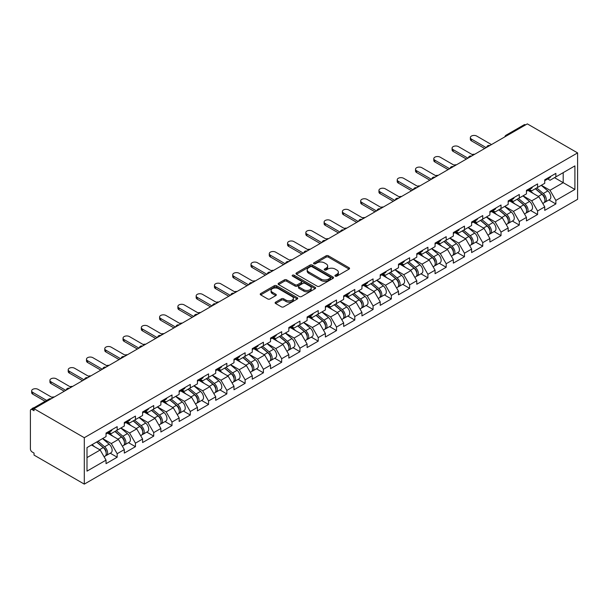 <?xml version="1.0" encoding="UTF-8"?>
<svg xmlns="http://www.w3.org/2000/svg" width="608" height="608" viewBox="0 0 608 608"><rect width="100%" height="100%" fill="white"/><g stroke="black" fill="none" stroke-linecap="round" stroke-linejoin="round"><path stroke-width="0.91" d="M335.259 276.146A1.14 0.654 0 0 0 336.87 276.146L349.091 269.093A1.626 0.942 0 0 0 349.57 268.432A1.626 0.942 0 0 0 349.091 267.763L328.388 255.808A1.626 0.942 0 0 0 326.086 255.808L313.865 262.869A1.14 0.654 0 0 0 313.53 263.332A1.14 0.654 0 0 0 313.865 263.796A1.14 0.654 0 0 0 315.476 263.796L317.057 262.884A5.206 3.002 0 0 1 324.421 262.884L326.146 263.88A5.206 3.002 0 0 1 327.666 266.008A5.206 3.002 0 0 1 326.146 268.128L324.566 269.04A1.14 0.654 0 0 0 324.231 269.511A1.14 0.654 0 0 0 324.566 269.975A1.14 0.654 0 0 0 326.177 269.975L327.758 269.063A5.206 3.002 0 0 1 335.114 269.063L336.84 270.058A5.206 3.002 0 0 1 338.367 272.179A5.206 3.002 0 0 1 336.84 274.307L335.259 275.219A1.14 0.654 0 0 0 334.924 275.682A1.14 0.654 0 0 0 335.259 276.146L335.259 275.219M275.599 302.161A1.626 0.942 0 0 0 275.12 302.822A1.626 0.942 0 0 0 275.599 303.491L281.405 306.842A1.626 0.942 0 0 0 283.708 306.842L297.274 299.007A1.626 0.942 0 0 0 297.753 298.346A1.626 0.942 0 0 0 297.274 297.677L276.572 285.73A1.626 0.942 0 0 0 274.276 285.73L260.703 293.565A1.626 0.942 0 0 0 260.224 294.226A1.626 0.942 0 0 0 260.703 294.888L267.718 298.938A1.626 0.942 0 0 0 270.02 298.938L275.827 295.587A1.626 0.942 0 0 0 276.306 294.926A1.626 0.942 0 0 0 275.827 294.257L272.346 292.25A4.347 2.516 0 0 1 271.069 290.472A4.347 2.516 0 0 1 273.76 288.154A4.347 2.516 0 0 1 278.502 288.701L292.129 296.567A4.347 2.516 0 0 1 293.406 298.346A4.347 2.516 0 0 1 290.715 300.664A4.347 2.516 0 0 1 285.973 300.116L283.708 298.809A1.626 0.942 0 0 0 281.405 298.809L275.599 302.161L275.599 303.491L281.405 300.162L281.405 298.809M34.033 408.69L527.334 123.88L577.6 152.904L84.299 437.707L34.033 408.69L34.033 410.719L32.156 409.632A2.485 1.436 -120 0 0 30.917 409.511A2.485 1.436 -120 0 0 30.4 410.651L30.4 448.94A2.485 1.436 -120 0 0 32.156 451.987L34.033 453.066L34.033 455.096L84.299 484.12L84.299 437.707M317.171 286.193A1.626 0.942 0 0 0 319.474 286.193L333.047 278.358A1.626 0.942 0 0 0 333.518 277.689A1.626 0.942 0 0 0 333.047 277.028L312.345 265.073A1.626 0.942 0 0 0 310.042 265.073L296.468 272.908A1.626 0.942 0 0 0 295.997 273.577A1.626 0.942 0 0 0 296.468 274.238L317.171 286.193M292.957 276.397A1.14 0.654 0 0 1 294.112 276.556L294.112 275.204L315.164 287.356A1.626 0.942 0 0 1 315.636 288.017A1.626 0.942 0 0 1 315.164 288.678L301.591 296.514A1.626 0.942 0 0 1 299.288 296.514L278.586 284.567L278.586 283.237A1.626 0.942 0 0 0 278.107 283.898A1.626 0.942 0 0 0 278.586 284.567M278.586 283.237L284.392 279.885A1.626 0.942 0 0 1 286.695 279.885L295.093 284.734A1.626 0.942 0 0 0 297.388 284.734L301.241 282.507A1.626 0.942 0 0 0 301.72 281.838A1.626 0.942 0 0 0 301.241 281.177L292.501 276.131A1.14 0.654 0 0 1 292.167 275.667A1.14 0.654 0 0 1 292.874 275.059A1.14 0.654 0 0 1 294.112 275.204M84.299 484.12L577.6 199.31L577.6 152.904M110.215 453.211L117.169 457.224L117.169 453.705L111.31 443.559L102.638 438.558M117.169 457.224L106.035 463.653L106.035 460.134L86.997 471.132L86.997 447.587L106.035 436.59L106.035 433.078L117.169 426.649L117.169 430.168L124.313 426.041L124.313 422.522L135.447 416.092L135.447 419.611L142.591 415.484L142.591 411.966L153.725 405.544L153.725 409.062L160.869 404.936L160.869 401.417L172.003 394.987L172.003 398.506L179.155 394.379L179.155 390.86L190.281 384.438L190.281 387.95L197.433 383.823L197.433 380.312L208.559 373.882L208.559 377.401L215.711 373.274L215.711 369.755L226.845 363.326L226.845 366.844L233.989 362.718L233.989 359.199L245.123 352.777L245.123 356.296L252.267 352.169L252.267 348.65L263.401 342.22L263.401 345.739L270.545 341.612L270.545 338.094L281.679 331.672L281.679 335.183L288.823 331.056L288.823 327.545L299.957 321.115L299.957 324.634L307.108 320.507L307.108 316.988L318.235 310.559L318.235 314.078L325.386 309.951L325.386 306.432L336.513 300.01L336.513 303.529L343.664 299.402L343.664 295.883L354.798 289.454L354.798 292.972L361.942 288.846L361.942 285.327L373.076 278.905L373.076 282.416L380.22 278.297L380.22 274.778L391.354 268.348L391.354 271.867L398.498 267.74L398.498 264.222L409.632 257.792L409.632 261.311L416.776 257.184L416.776 253.665L427.91 247.243L427.91 250.762L435.062 246.635L435.062 243.116L446.188 236.687L446.188 240.206L453.34 236.079L453.34 232.56L464.466 226.138L464.466 229.657L471.618 225.53L471.618 222.011L482.744 215.582L482.744 219.1L489.896 214.974L489.896 211.455L501.03 205.025L501.03 208.544L508.174 204.417L508.174 200.898L519.308 194.476L519.308 197.995L526.452 193.868L526.452 190.35L537.586 183.92L537.586 187.439L544.73 183.312L544.73 179.793L555.864 173.371L555.864 176.89L574.902 165.893L574.902 189.438L555.864 200.427L550.004 190.281L541.333 185.273M548.91 199.933L555.864 203.946L555.864 200.427M555.864 203.946L544.73 210.376L544.73 206.857L537.586 210.984L531.726 200.838L523.055 195.829M530.632 210.49L537.586 214.502L537.586 210.984M537.586 214.502L526.452 220.924L526.452 217.406L519.308 221.532L513.448 211.386L504.777 206.378M512.354 221.038L519.308 225.051L519.308 221.532M519.308 225.051L508.174 231.481L508.174 227.962L501.03 232.089L495.17 221.943L486.499 216.934M494.076 231.595L501.03 235.608L501.03 232.089M501.03 235.608L489.896 242.03L489.896 238.518L482.744 242.645L476.892 232.492L468.221 227.491M475.798 242.144L482.744 246.156L482.744 242.645M482.744 246.156L471.618 252.586L471.618 249.067L464.466 253.194L458.607 243.048L449.943 238.04M457.52 252.7L464.466 256.713L464.466 253.194M464.466 256.713L453.34 263.142L453.34 259.624L446.188 263.75L440.329 253.604L431.657 248.596M439.234 263.256L446.188 267.269L446.188 263.75M446.188 267.269L435.062 273.691L435.062 270.172L427.91 274.299L422.051 264.153L413.379 259.145M420.956 273.805L427.91 277.818L427.91 274.299M427.91 277.818L416.776 284.248L416.776 280.729L409.632 284.856L403.773 274.71L395.101 269.701M402.678 284.362L409.632 288.374L409.632 284.856M409.632 288.374L398.498 294.796L398.498 291.285L391.354 295.412L385.495 285.258L376.823 280.258M384.4 294.91L391.354 298.923L391.354 295.412M391.354 298.923L380.22 305.353L380.22 301.834L373.076 305.961L367.217 295.815L358.545 290.806M366.122 305.467L373.076 309.48L373.076 305.961M373.076 309.48L361.942 315.909L361.942 312.39L354.798 316.517L348.939 306.371L340.267 301.363M347.844 316.023L354.798 320.036L354.798 316.517M354.798 320.036L343.664 326.458L343.664 322.939L336.513 327.066L330.653 316.92L321.989 311.912M329.566 326.572L336.513 330.585L336.513 327.066M336.513 330.585L325.386 337.014L325.386 333.496L318.235 337.622L312.375 327.476L303.704 322.468M311.281 337.128L318.235 341.141L318.235 337.622M318.235 341.141L307.108 347.563L307.108 344.052L299.957 348.179L294.097 338.025L285.426 333.024M293.003 347.677L299.957 351.69L299.957 348.179M299.957 351.69L288.823 358.12L288.823 354.601L281.679 358.728L275.819 348.582L267.148 343.573M274.725 358.234L281.679 362.246L281.679 358.728M281.679 362.246L270.545 368.676L270.545 365.157L263.401 369.284L257.541 359.138L248.87 354.13M256.447 368.782L263.401 372.803L263.401 369.284M263.401 372.803L252.267 379.225L252.267 375.706L245.123 379.833L239.263 369.687L230.592 364.678M238.169 379.339L245.123 383.352L245.123 379.833M245.123 383.352L233.989 389.781L233.989 386.262L226.845 390.389L220.985 380.243L212.314 375.235M219.891 389.895L226.845 393.908L226.845 390.389M226.845 393.908L215.711 400.33L215.711 396.819L208.559 400.946L202.707 390.792L194.036 385.791M201.613 400.444L208.559 404.457L208.559 400.946M208.559 404.457L197.433 410.886L197.433 407.368L190.281 411.494L184.422 401.348L175.75 396.34M183.335 411L190.281 415.013L190.281 411.494M190.281 415.013L179.155 421.443L179.155 417.924L172.003 422.051L166.144 411.897L157.472 406.896M165.049 421.549L172.003 425.57L172.003 422.051M172.003 425.57L160.869 431.992L160.869 428.473L153.725 432.6L147.866 422.454L139.194 417.445M146.771 432.106L153.725 436.118L153.725 432.6M153.725 436.118L142.591 442.548L142.591 439.029L135.447 443.156L129.588 433.01L120.916 428.002M128.493 442.662L135.447 446.675L135.447 443.156M135.447 446.675L124.313 453.097L124.313 449.586L117.169 453.705M109.045 432.242L111.31 433.55L117.169 430.168M111.31 443.559L118.454 439.432L107.517 433.124M124.313 449.586L118.454 439.432M127.323 421.686L129.588 422.993L135.447 419.611M129.588 433.01L136.732 428.883L125.795 422.568M142.591 439.029L136.732 428.883M145.601 411.137L147.866 412.444L153.725 409.062M147.866 422.454L155.017 418.327L144.081 412.011M160.869 428.473L155.017 418.327M163.879 400.581L166.144 401.888L172.003 398.506M166.144 411.897L173.295 407.778L162.359 401.462M179.155 417.924L173.295 407.778M182.157 390.024L184.422 391.332L190.281 387.95M184.422 401.348L191.573 397.222L180.637 390.906M197.433 407.368L191.573 397.222M200.435 379.476L202.707 380.783L208.559 377.401M202.707 390.792L209.851 386.665L198.915 380.357M215.711 396.819L209.851 386.665M218.72 368.919L220.985 370.226L226.845 366.844M220.985 380.243L228.129 376.116L217.193 369.801M233.989 386.262L228.129 376.116M236.998 358.37L239.263 359.678L245.123 356.296M239.263 369.687L246.407 365.56L235.471 359.244M252.267 375.706L246.407 365.56M255.276 347.814L257.541 349.121L263.401 345.739M257.541 359.138L264.685 355.011L253.749 348.696M270.545 365.157L264.685 355.011M273.554 337.258L275.819 338.572L281.679 335.183M275.819 348.582L282.971 344.455L272.034 338.139M288.823 354.601L282.971 344.455M291.832 326.709L294.097 328.016L299.957 324.634M294.097 338.025L301.249 333.898L290.312 327.59M307.108 344.052L301.249 333.898M310.11 316.152L312.375 317.46L318.235 314.078M312.375 327.476L319.527 323.35L308.59 317.034M325.386 333.496L319.527 323.35M328.388 305.604L330.653 306.911L336.513 303.529M330.653 316.92L337.805 312.793L326.868 306.478M343.664 322.939L337.805 312.793M346.674 295.047L348.939 296.354L354.798 292.972M348.939 306.371L356.083 302.244L345.146 295.929M361.942 312.39L356.083 302.244M364.952 284.491L367.217 285.806L373.076 282.416M367.217 295.815L374.361 291.688L363.424 285.372M380.22 301.834L374.361 291.688M383.23 273.942L385.495 275.249L391.354 271.867M385.495 285.258L392.639 281.132L381.702 274.824M398.498 291.285L392.639 281.132M401.508 263.386L403.773 264.693L409.632 261.311M403.773 274.71L410.924 270.583L399.988 264.267M416.776 280.729L410.924 270.583M419.786 252.837L422.051 254.144L427.91 250.762M422.051 264.153L429.202 260.026L418.266 253.711M435.062 270.172L429.202 260.026M438.064 242.28L440.329 243.588L446.188 240.206M440.329 253.604L447.48 249.478L436.544 243.162M453.34 259.624L447.48 249.478M456.342 231.732L458.607 233.039L464.466 229.657M458.607 243.048L465.758 238.921L454.822 232.606M471.618 249.067L465.758 238.921M474.628 221.175L476.892 222.482L482.744 219.1M476.892 232.492L484.036 228.365L473.1 222.057M489.896 238.518L484.036 228.365M492.906 210.619L495.17 211.926L501.03 208.544M495.17 221.943L502.314 217.816L491.378 211.5M508.174 227.962L502.314 217.816M511.184 200.07L513.448 201.377L519.308 197.995M513.448 211.386L520.592 207.26L509.656 200.944M526.452 217.406L520.592 207.26M529.462 189.514L531.726 190.821L537.586 187.439M531.726 200.838L538.87 196.711L527.942 190.395M544.73 206.857L538.87 196.711M525.578 124.898L507.414 135.386M506.662 135.812A2.485 1.436 120 0 1 507.292 135.318A2.485 1.436 60 0 0 506.054 135.196L524.218 124.708A2.485 1.436 60 0 1 525.456 124.83M547.74 178.965L550.004 180.272L555.864 176.89M550.004 190.281L563.19 182.674L563.19 172.657L574.902 165.893M554.519 177.665L574.902 189.438M86.997 457.596L100.176 449.988L91.504 444.98M106.035 460.134L100.176 449.988M335.715 276.306L336.84 275.66A5.206 3.002 0 0 0 338.367 273.532L338.367 272.179M327.666 266.008L327.666 267.36A5.206 3.002 0 0 1 326.146 269.481L325.022 270.134M349.068 269.108L328.388 257.161A1.626 0.942 0 0 0 326.086 257.161L314.321 263.956M333.047 277.028L333.047 278.358L312.345 266.426A1.626 0.942 0 0 0 310.042 266.426L296.491 274.254L296.468 272.908M330.167 278.16A1.14 0.654 0 0 0 330.501 277.689A1.14 0.654 0 0 0 330.167 277.225L311.995 266.737A1.14 0.654 0 0 0 310.392 266.737L308.72 267.695A5.206 3.002 0 0 0 307.192 269.823A5.206 3.002 0 0 0 308.72 271.951L321.138 279.118A5.206 3.002 0 0 0 328.502 279.118L330.167 278.16L330.167 279.513A1.14 0.654 0 0 0 330.501 279.042L330.501 277.689M307.192 269.823L307.192 271.176A5.206 3.002 0 0 0 308.72 273.304L308.72 271.951M330.167 279.513L328.502 280.47A5.206 3.002 0 0 1 321.138 280.47L308.72 273.304M278.608 284.574L284.392 281.238L284.392 279.885M301.72 281.838L301.72 283.191A1.626 0.942 0 0 1 301.241 283.86L297.388 286.087A1.626 0.942 0 0 1 295.093 286.087L286.695 281.238A1.626 0.942 0 0 0 284.392 281.238M294.112 276.556L315.142 288.694M303.802 289.758A4.347 2.516 0 0 0 308.545 290.305A4.347 2.516 0 0 0 311.228 287.987A4.347 2.516 0 0 0 309.958 286.208L305.155 283.434A1.626 0.942 0 0 0 302.852 283.434L298.999 285.661A1.626 0.942 0 0 0 298.528 286.322A1.626 0.942 0 0 0 298.999 286.991L303.802 289.758L303.802 291.11A4.347 2.516 0 0 0 308.545 291.658A4.347 2.516 0 0 0 311.228 289.34L311.228 287.987M298.528 286.322L298.528 287.675A1.626 0.942 0 0 0 298.999 288.344L298.999 286.991M303.802 291.11L298.999 288.344M293.406 298.346L293.406 299.698A4.347 2.516 0 0 1 290.715 302.016A4.347 2.516 0 0 1 285.973 301.469L283.708 300.162A1.626 0.942 0 0 0 281.405 300.162M271.069 290.472L271.069 291.825A4.347 2.516 0 0 0 272.346 293.603L272.346 292.25M275.804 295.602L272.346 293.603M297.251 299.022L276.572 287.082A1.626 0.942 0 0 0 274.276 287.082L260.726 294.903M474.704 154.265A3.732 2.151 0 0 0 472.165 154.538M543.339 195.366L542.518 194.887M544.388 202.335A5.472 3.154 -120 0 0 545.178 202.084A5.472 3.154 -120 0 0 546.166 198.269A5.472 3.154 -120 0 0 543.316 193.504L536.72 187.94M545.178 202.084L549.693 199.485A5.472 3.154 -120 0 0 550.673 195.662A5.472 3.154 -120 0 0 547.831 190.897L541.234 185.334M535.45 188.67L542.974 195.016A3.314 1.915 60 0 1 544.76 199.105M542.777 203.475L543.772 202.897A5.472 3.154 -120 0 0 544.76 199.074A5.472 3.154 -120 0 0 541.91 194.317L535.314 188.754M533.414 193.557L528.968 189.802M491.477 144.582L476.71 136.063A3.732 2.151 0 0 0 472.652 135.592A3.732 2.151 0 0 0 470.349 137.583A3.732 2.151 0 0 0 471.443 139.103L471.443 140.866A3.732 2.151 180 0 1 470.349 139.338L470.349 137.583M484.682 148.504L471.443 140.866M546.197 178.95A5.472 3.154 60 0 1 545.178 180.439A5.472 3.154 60 0 1 544.73 180.622M550.711 176.343A5.472 3.154 60 0 1 549.693 177.832L545.178 180.439M486.202 147.63L471.443 139.103M456.426 164.821A3.732 2.151 0 0 0 453.887 165.095M525.061 205.914L524.24 205.443M526.11 212.884A5.472 3.154 -120 0 0 526.9 212.64A5.472 3.154 -120 0 0 527.888 208.818A5.472 3.154 -120 0 0 525.038 204.052L518.442 198.489M526.9 212.64L531.415 210.034A5.472 3.154 -120 0 0 532.395 206.211A5.472 3.154 -120 0 0 529.553 201.453L522.956 195.89M517.172 199.226L524.696 205.572A3.314 1.915 60 0 1 526.482 209.654M524.499 214.024L525.494 213.454A5.472 3.154 -120 0 0 526.482 209.631A5.472 3.154 -120 0 0 523.632 204.866L517.036 199.302M515.136 204.106L510.682 200.351M438.148 175.37A3.732 2.151 0 0 0 435.609 175.651M506.783 216.471L505.962 215.992M507.832 223.44A5.472 3.154 -120 0 0 508.622 223.197A5.472 3.154 -120 0 0 509.61 219.374A5.472 3.154 -120 0 0 506.76 214.609L500.164 209.046M508.622 223.197L513.137 220.59A5.472 3.154 -120 0 0 514.117 216.767A5.472 3.154 -120 0 0 511.267 212.002L504.678 206.439M498.894 209.775L506.418 216.121A3.314 1.915 60 0 1 508.204 220.21M506.221 224.58L507.216 224.002A5.472 3.154 -120 0 0 508.197 220.187A5.472 3.154 -120 0 0 505.354 215.422L498.758 209.859M496.858 214.662L492.404 210.908M419.87 185.926A3.732 2.151 0 0 0 417.331 186.2M488.498 227.02L487.684 226.548M489.546 233.996A5.472 3.154 -120 0 0 490.344 233.746A5.472 3.154 -120 0 0 491.325 229.923A5.472 3.154 -120 0 0 488.482 225.165L481.886 219.594M490.344 233.746L494.859 231.139A5.472 3.154 -120 0 0 495.839 227.324A5.472 3.154 -120 0 0 492.989 222.558L486.4 216.995M480.616 220.332L488.14 226.678A3.314 1.915 60 0 1 489.926 230.759M487.943 235.136L488.938 234.559A5.472 3.154 -120 0 0 489.919 230.736A5.472 3.154 -120 0 0 487.076 225.971L480.48 220.408M478.58 225.218L474.126 221.464M401.592 196.483A3.732 2.151 0 0 0 399.046 196.756M470.22 237.576L469.399 237.105M471.268 244.545A5.472 3.154 -120 0 0 472.066 244.302A5.472 3.154 -120 0 0 473.047 240.479A5.472 3.154 -120 0 0 470.204 235.714L463.608 230.151M472.066 244.302L476.581 241.695A5.472 3.154 -120 0 0 477.561 237.872A5.472 3.154 -120 0 0 474.711 233.107L468.114 227.544M462.338 230.888L469.855 237.234A3.314 1.915 60 0 1 471.648 241.315M469.665 245.685L470.66 245.115A5.472 3.154 -120 0 0 471.641 241.292A5.472 3.154 -120 0 0 468.798 236.527L462.202 230.964M460.302 235.767L455.848 232.013M383.314 207.032A3.732 2.151 0 0 0 380.768 207.305M451.942 248.125L451.121 247.654M452.99 255.102A5.472 3.154 -120 0 0 453.788 254.851A5.472 3.154 -120 0 0 454.769 251.036A5.472 3.154 -120 0 0 451.919 246.27L445.33 240.707M453.788 254.851L458.295 252.252A5.472 3.154 -120 0 0 459.283 248.429A5.472 3.154 -120 0 0 456.433 243.664L449.836 238.1M444.06 241.437L451.577 247.783A3.314 1.915 60 0 1 453.37 251.872M451.387 256.242L452.382 255.664A5.472 3.154 -120 0 0 453.363 251.841A5.472 3.154 -120 0 0 450.513 247.084L443.924 241.513M442.016 246.324L437.57 242.569M473.199 155.139L458.432 146.612A3.732 2.151 0 0 0 454.374 146.148A3.732 2.151 0 0 0 452.071 148.139A3.732 2.151 0 0 0 453.165 149.659L453.165 151.415A3.732 2.151 180 0 1 452.071 149.895L452.071 148.139M466.404 159.06L453.165 151.415M527.919 189.498A5.472 3.154 60 0 1 526.9 190.988A5.472 3.154 60 0 1 526.452 191.178M532.433 186.899A5.472 3.154 60 0 1 531.415 188.389L526.9 190.988M467.924 158.179L453.165 149.659M454.921 165.688L440.154 157.168A3.732 2.151 0 0 0 436.096 156.697A3.732 2.151 0 0 0 433.793 158.688A3.732 2.151 0 0 0 434.88 160.208L434.88 161.971A3.732 2.151 180 0 1 433.793 160.451L433.793 158.688M448.126 169.617L434.88 161.971M509.641 200.055A5.472 3.154 60 0 1 508.622 201.544A5.472 3.154 60 0 1 508.174 201.727M514.155 197.448A5.472 3.154 60 0 1 513.137 198.938L508.622 201.544M449.646 168.735L434.88 160.208M436.643 176.244L421.876 167.717A3.732 2.151 0 0 0 417.81 167.253A3.732 2.151 0 0 0 415.515 169.244A3.732 2.151 0 0 0 416.602 170.764L416.602 172.52A3.732 2.151 180 0 1 415.515 171L415.515 169.244M429.841 180.166L416.602 172.52M491.363 210.611A5.472 3.154 60 0 1 490.344 212.101A5.472 3.154 60 0 1 489.896 212.283M495.877 208.004A5.472 3.154 60 0 1 494.859 209.494L490.344 212.101M431.368 179.292L416.602 170.764M418.365 186.8L403.598 178.273A3.732 2.151 0 0 0 399.532 177.81A3.732 2.151 0 0 0 397.229 179.793A3.732 2.151 0 0 0 398.324 181.321L398.324 183.076A3.732 2.151 180 0 1 397.229 181.556L397.229 179.793M411.563 190.722L398.324 183.076M473.085 221.16A5.472 3.154 60 0 1 472.066 222.65A5.472 3.154 60 0 1 471.618 222.84M477.592 218.561A5.472 3.154 60 0 1 476.581 220.05L472.066 222.65M413.09 189.84L398.324 181.321M400.079 197.349L385.32 188.83A3.732 2.151 0 0 0 381.254 188.358A3.732 2.151 0 0 0 378.951 190.35A3.732 2.151 0 0 0 380.046 191.87L380.046 193.633A3.732 2.151 180 0 1 378.951 192.105L378.951 190.35M393.285 201.271L380.046 193.633M454.807 231.716A5.472 3.154 60 0 1 453.788 233.206A5.472 3.154 60 0 1 453.34 233.388M459.314 229.11A5.472 3.154 60 0 1 458.295 230.599L453.788 233.206M394.812 200.397L380.046 191.87M365.028 217.588A3.732 2.151 0 0 0 362.49 217.862M433.664 258.681L432.843 258.21M434.712 265.65A5.472 3.154 -120 0 0 435.51 265.407A5.472 3.154 -120 0 0 436.491 261.584A5.472 3.154 -120 0 0 433.641 256.819L427.052 251.256M435.51 265.407L440.017 262.8A5.472 3.154 -120 0 0 441.005 258.978A5.472 3.154 -120 0 0 438.155 254.22L431.558 248.657M425.775 251.993L433.299 258.339A3.314 1.915 60 0 1 435.092 262.42M433.109 266.79L434.104 266.22A5.472 3.154 -120 0 0 435.085 262.398A5.472 3.154 -120 0 0 432.235 257.632L425.646 252.069M423.738 256.872L419.292 253.118M381.801 207.906L367.042 199.378A3.732 2.151 0 0 0 362.976 198.915A3.732 2.151 0 0 0 360.673 200.898A3.732 2.151 0 0 0 361.768 202.426L361.768 204.182A3.732 2.151 180 0 1 360.673 202.662L360.673 200.898M375.007 211.827L361.768 204.182M436.529 242.265A5.472 3.154 60 0 1 435.51 243.755A5.472 3.154 60 0 1 435.062 243.945M441.036 239.666A5.472 3.154 60 0 1 440.017 241.156L435.51 243.755M376.527 210.946L361.768 202.426M346.75 228.137A3.732 2.151 0 0 0 344.212 228.41M415.386 269.238L414.565 268.759M416.434 276.207A5.472 3.154 -120 0 0 417.232 275.956A5.472 3.154 -120 0 0 418.213 272.141A5.472 3.154 -120 0 0 415.363 267.376L408.766 261.812M417.232 275.956L421.739 273.357A5.472 3.154 -120 0 0 422.72 269.534A5.472 3.154 -120 0 0 419.877 264.769L413.28 259.206M407.497 262.542L415.021 268.888A3.314 1.915 60 0 1 416.807 272.977M414.823 277.347L415.826 276.769A5.472 3.154 -120 0 0 416.807 272.954A5.472 3.154 -120 0 0 413.957 268.189L407.36 262.626M405.46 267.429L401.014 263.674M363.523 218.454L348.764 209.935A3.732 2.151 0 0 0 344.698 209.464A3.732 2.151 0 0 0 342.395 211.455A3.732 2.151 0 0 0 343.49 212.975L343.49 214.738A3.732 2.151 180 0 1 342.395 213.218L342.395 211.455M356.729 222.384L343.49 214.738M418.243 252.822A5.472 3.154 60 0 1 417.232 254.311A5.472 3.154 60 0 1 416.776 254.494M422.758 250.215A5.472 3.154 60 0 1 421.739 251.704L417.232 254.311M358.249 221.502L343.49 212.975M328.472 238.693A3.732 2.151 0 0 0 325.934 238.967M397.108 279.786L396.287 279.315M398.156 286.763A5.472 3.154 -120 0 0 398.947 286.512A5.472 3.154 -120 0 0 399.935 282.69A5.472 3.154 -120 0 0 397.085 277.932L390.488 272.361M398.947 286.512L403.461 283.906A5.472 3.154 -120 0 0 404.442 280.09A5.472 3.154 -120 0 0 401.599 275.325L395.002 269.762M389.219 273.098L396.743 279.444A3.314 1.915 60 0 1 398.529 283.526M396.545 287.903L397.541 287.326A5.472 3.154 -120 0 0 398.529 283.503A5.472 3.154 -120 0 0 395.679 278.738L389.082 273.174M387.182 277.985L382.728 274.231M345.245 229.011L330.478 220.484A3.732 2.151 0 0 0 326.42 220.02A3.732 2.151 0 0 0 324.117 222.011A3.732 2.151 0 0 0 325.212 223.531L325.212 225.287A3.732 2.151 180 0 1 324.117 223.767L324.117 222.011M338.451 232.932L325.212 225.287M399.965 263.378A5.472 3.154 60 0 1 398.947 264.868A5.472 3.154 60 0 1 398.498 265.05M404.48 260.771A5.472 3.154 60 0 1 403.461 262.261L398.947 264.868M339.971 232.051L325.212 223.531M310.194 249.25A3.732 2.151 0 0 0 307.656 249.523M378.83 290.343L378.009 289.872M379.878 297.312A5.472 3.154 -120 0 0 380.669 297.069A5.472 3.154 -120 0 0 381.657 293.246A5.472 3.154 -120 0 0 378.807 288.481L372.21 282.918M380.669 297.069L385.183 294.462A5.472 3.154 -120 0 0 386.164 290.639A5.472 3.154 -120 0 0 383.314 285.874L376.724 280.311M370.941 283.655L378.465 290.001A3.314 1.915 60 0 1 380.251 294.082M378.267 298.452L379.263 297.874A5.472 3.154 -120 0 0 380.251 294.059A5.472 3.154 -120 0 0 377.401 289.294L370.804 283.731M368.904 288.534L364.45 284.78M326.967 239.567L312.2 231.04A3.732 2.151 0 0 0 308.142 230.576A3.732 2.151 0 0 0 305.839 232.56A3.732 2.151 0 0 0 306.926 234.088L306.926 235.843A3.732 2.151 180 0 1 305.839 234.323L305.839 232.56M320.173 243.489L306.926 235.843M381.687 273.927A5.472 3.154 60 0 1 380.669 275.416A5.472 3.154 60 0 1 380.22 275.606M386.202 271.32A5.472 3.154 60 0 1 385.183 272.817L380.669 275.416M321.693 242.607L306.926 234.088M291.916 259.798A3.732 2.151 0 0 0 289.378 260.072M360.552 300.892L359.731 300.42M361.593 307.868A5.472 3.154 -120 0 0 362.391 307.618A5.472 3.154 -120 0 0 363.371 303.802A5.472 3.154 -120 0 0 360.529 299.037L353.932 293.474M362.391 307.618L366.905 305.018A5.472 3.154 -120 0 0 367.886 301.196A5.472 3.154 -120 0 0 365.036 296.43L358.446 290.867M352.663 294.204L360.187 300.55A3.314 1.915 60 0 1 361.973 304.631M359.989 309.008L360.985 308.431A5.472 3.154 -120 0 0 361.965 304.608A5.472 3.154 -120 0 0 359.123 299.85L352.526 294.28M350.626 299.09L346.172 295.336M308.689 250.116L293.922 241.596A3.732 2.151 0 0 0 289.856 241.125A3.732 2.151 0 0 0 287.561 243.116A3.732 2.151 0 0 0 288.648 244.636L288.648 246.4A3.732 2.151 180 0 1 287.561 244.872L287.561 243.116M301.887 254.038L288.648 246.4M363.409 284.483A5.472 3.154 60 0 1 362.391 285.973A5.472 3.154 60 0 1 361.942 286.155M367.924 281.876A5.472 3.154 60 0 1 366.905 283.366L362.391 285.973M303.415 253.164L288.648 244.636M273.638 270.355A3.732 2.151 0 0 0 271.1 270.628M342.266 311.448L341.445 310.977M343.315 318.417A5.472 3.154 -120 0 0 344.113 318.174A5.472 3.154 -120 0 0 345.093 314.351A5.472 3.154 -120 0 0 342.251 309.586L335.654 304.023M344.113 318.174L348.627 315.567A5.472 3.154 -120 0 0 349.608 311.744A5.472 3.154 -120 0 0 346.758 306.987L340.161 301.424M334.385 304.76L341.909 311.106A3.314 1.915 60 0 1 343.695 315.187M341.711 319.557L342.707 318.987A5.472 3.154 -120 0 0 343.687 315.164A5.472 3.154 -120 0 0 340.845 310.399L334.248 304.836M332.348 309.639L327.894 305.885M290.411 260.672L275.644 252.145A3.732 2.151 0 0 0 271.578 251.682A3.732 2.151 0 0 0 269.276 253.665A3.732 2.151 0 0 0 270.37 255.193L270.37 256.948A3.732 2.151 180 0 1 269.276 255.428L269.276 253.665M283.609 264.594L270.37 256.948M345.131 295.032A5.472 3.154 60 0 1 344.113 296.522A5.472 3.154 60 0 1 343.664 296.712M349.638 292.433A5.472 3.154 60 0 1 348.627 293.922L344.113 296.522M285.137 263.712L270.37 255.193M255.36 280.904A3.732 2.151 0 0 0 252.814 281.177M323.988 322.004L323.167 321.526M325.037 328.974A5.472 3.154 -120 0 0 325.835 328.723A5.472 3.154 -120 0 0 326.815 324.908A5.472 3.154 -120 0 0 323.965 320.142L317.376 314.579M325.835 328.723L330.342 326.124A5.472 3.154 -120 0 0 331.33 322.301A5.472 3.154 -120 0 0 328.48 317.536L321.883 311.972M316.107 315.309L323.623 321.655A3.314 1.915 60 0 1 325.417 325.744M323.433 330.114L324.429 329.536A5.472 3.154 -120 0 0 325.409 325.721A5.472 3.154 -120 0 0 322.559 320.956L315.97 315.392M314.062 320.196L309.616 316.441M272.126 271.221L257.366 262.702A3.732 2.151 0 0 0 253.3 262.23A3.732 2.151 0 0 0 250.998 264.222A3.732 2.151 0 0 0 252.092 265.742L252.092 267.505A3.732 2.151 180 0 1 250.998 265.977L250.998 264.222M265.331 275.15L252.092 267.505M326.853 305.588A5.472 3.154 60 0 1 325.835 307.078A5.472 3.154 60 0 1 325.386 307.26M331.36 302.982A5.472 3.154 60 0 1 330.342 304.471L325.835 307.078M266.859 274.269L252.092 265.742M237.074 291.46A3.732 2.151 0 0 0 234.536 291.734M305.71 332.553L304.889 332.082M306.759 339.53A5.472 3.154 -120 0 0 307.557 339.279A5.472 3.154 -120 0 0 308.537 335.456A5.472 3.154 -120 0 0 305.687 330.691L299.098 325.128M307.557 339.279L312.064 336.672A5.472 3.154 -120 0 0 313.052 332.857A5.472 3.154 -120 0 0 310.202 328.092L303.605 322.529M297.821 325.865L305.345 332.211A3.314 1.915 60 0 1 307.139 336.292M305.155 340.67L306.151 340.092A5.472 3.154 -120 0 0 307.131 336.27A5.472 3.154 -120 0 0 304.281 331.504L297.692 325.941M295.784 330.752L291.338 326.998M253.848 281.778L239.088 273.25A3.732 2.151 0 0 0 235.022 272.787A3.732 2.151 0 0 0 232.72 274.778A3.732 2.151 0 0 0 233.814 276.298L233.814 278.054A3.732 2.151 180 0 1 232.72 276.534L232.72 274.778M247.053 285.699L233.814 278.054M308.575 316.145A5.472 3.154 60 0 1 307.557 317.634A5.472 3.154 60 0 1 307.108 317.817M313.082 313.538A5.472 3.154 60 0 1 312.064 315.028L307.557 317.634M248.573 284.818L233.814 276.298M218.796 302.016A3.732 2.151 0 0 0 216.258 302.29M287.432 343.11L286.611 342.638M288.481 350.079A5.472 3.154 -120 0 0 289.279 349.836A5.472 3.154 -120 0 0 290.259 346.013A5.472 3.154 -120 0 0 287.409 341.248L280.812 335.684M289.279 349.836L293.786 347.229A5.472 3.154 -120 0 0 294.766 343.406A5.472 3.154 -120 0 0 291.924 338.641L285.327 333.078M279.543 336.422L287.067 342.768A3.314 1.915 60 0 1 288.861 346.849M286.87 351.219L287.873 350.641A5.472 3.154 -120 0 0 288.853 346.826A5.472 3.154 -120 0 0 286.003 342.061L279.406 336.498M277.506 341.301L273.06 337.546M235.57 292.334L220.81 283.807A3.732 2.151 0 0 0 216.744 283.343A3.732 2.151 0 0 0 214.442 285.327A3.732 2.151 0 0 0 215.536 286.854L215.536 288.61A3.732 2.151 180 0 1 214.442 287.09L214.442 285.327M228.775 296.256L215.536 288.61M290.29 326.694A5.472 3.154 60 0 1 289.279 328.183A5.472 3.154 60 0 1 288.823 328.373M294.804 324.087A5.472 3.154 60 0 1 293.786 325.584L289.279 328.183M230.295 295.374L215.536 286.854M200.518 312.565A3.732 2.151 0 0 0 197.98 312.839M269.154 353.658L268.333 353.187M270.203 360.635A5.472 3.154 -120 0 0 270.993 360.384A5.472 3.154 -120 0 0 271.981 356.562A5.472 3.154 -120 0 0 269.131 351.804L262.534 346.241M270.993 360.384L275.508 357.785A5.472 3.154 -120 0 0 276.488 353.962A5.472 3.154 -120 0 0 273.646 349.197L267.049 343.634M261.265 346.97L268.789 353.316A3.314 1.915 60 0 1 270.575 357.398M268.592 361.775L269.587 361.198A5.472 3.154 -120 0 0 270.575 357.375A5.472 3.154 -120 0 0 267.725 352.61L261.128 347.046M259.228 351.857L254.782 348.103M217.292 302.883L202.525 294.363A3.732 2.151 0 0 0 198.466 293.892A3.732 2.151 0 0 0 196.164 295.883A3.732 2.151 0 0 0 197.258 297.403L197.258 299.166A3.732 2.151 180 0 1 196.164 297.639L196.164 295.883M210.497 306.804L197.258 299.166M272.012 337.25A5.472 3.154 60 0 1 270.993 338.74A5.472 3.154 60 0 1 270.545 338.922M276.526 334.643A5.472 3.154 60 0 1 275.508 336.133L270.993 338.74M212.017 305.93L197.258 297.403M182.24 323.122A3.732 2.151 0 0 0 179.702 323.395M250.876 364.215L250.055 363.744M251.925 371.184A5.472 3.154 -120 0 0 252.715 370.941A5.472 3.154 -120 0 0 253.703 367.118A5.472 3.154 -120 0 0 250.853 362.353L244.256 356.79M252.715 370.941L257.23 368.334A5.472 3.154 -120 0 0 258.21 364.511A5.472 3.154 -120 0 0 255.36 359.754L248.771 354.183M242.987 357.527L250.511 363.873A3.314 1.915 60 0 1 252.297 367.954M250.314 372.324L251.309 371.754A5.472 3.154 -120 0 0 252.297 367.931A5.472 3.154 -120 0 0 249.447 363.166L242.85 357.603M240.95 362.406L236.497 358.652M199.014 313.439L184.247 304.912A3.732 2.151 0 0 0 180.188 304.448A3.732 2.151 0 0 0 177.886 306.432A3.732 2.151 0 0 0 178.972 307.96L178.972 309.715A3.732 2.151 180 0 1 177.886 308.195L177.886 306.432M192.219 317.361L178.972 309.715M253.734 347.799A5.472 3.154 60 0 1 252.715 349.288A5.472 3.154 60 0 1 252.267 349.478M258.248 345.2A5.472 3.154 60 0 1 257.23 346.689L252.715 349.288M193.739 316.479L178.972 307.96M163.962 333.67A3.732 2.151 0 0 0 161.424 333.944M232.598 374.771L231.777 374.292M233.647 381.74A5.472 3.154 -120 0 0 234.437 381.49A5.472 3.154 -120 0 0 235.418 377.674A5.472 3.154 -120 0 0 232.575 372.909L225.978 367.346M234.437 381.49L238.952 378.89A5.472 3.154 -120 0 0 239.932 375.068A5.472 3.154 -120 0 0 237.082 370.302L230.493 364.739M224.709 368.076L232.233 374.422A3.314 1.915 60 0 1 234.019 378.51M232.036 382.88L233.031 382.303A5.472 3.154 -120 0 0 234.012 378.48A5.472 3.154 -120 0 0 231.169 373.722L224.572 368.159M222.672 372.962L218.219 369.208M180.736 323.988L165.969 315.468A3.732 2.151 0 0 0 161.903 314.997A3.732 2.151 0 0 0 159.608 316.988A3.732 2.151 0 0 0 160.694 318.508L160.694 320.272A3.732 2.151 180 0 1 159.608 318.744L159.608 316.988M173.934 327.917L160.694 320.272M235.456 358.355A5.472 3.154 60 0 1 234.437 359.845A5.472 3.154 60 0 1 233.989 360.027M239.97 355.748A5.472 3.154 60 0 1 238.952 357.238L234.437 359.845M175.461 327.036L160.694 318.508M145.684 344.227A3.732 2.151 0 0 0 143.146 344.5M214.312 385.32L213.492 384.849M215.361 392.289A5.472 3.154 -120 0 0 216.159 392.046A5.472 3.154 -120 0 0 217.14 388.223A5.472 3.154 -120 0 0 214.297 383.458L207.7 377.895M216.159 392.046L220.674 389.439A5.472 3.154 -120 0 0 221.654 385.624A5.472 3.154 -120 0 0 218.804 380.859L212.207 375.296M206.431 378.632L213.955 384.978A3.314 1.915 60 0 1 215.741 389.059M213.758 393.437L214.753 392.859A5.472 3.154 -120 0 0 215.734 389.036A5.472 3.154 -120 0 0 212.891 384.271L206.294 378.708M204.394 383.519L199.941 379.764M162.458 334.544L147.691 326.017A3.732 2.151 0 0 0 143.625 325.554A3.732 2.151 0 0 0 141.322 327.545A3.732 2.151 0 0 0 142.416 329.065L142.416 330.82A3.732 2.151 180 0 1 141.322 329.3L141.322 327.545M155.656 338.466L142.416 330.82M217.178 368.912A5.472 3.154 60 0 1 216.159 370.401A5.472 3.154 60 0 1 215.711 370.584M221.684 366.305A5.472 3.154 60 0 1 220.674 367.794L216.159 370.401M157.183 337.584L142.416 329.065M127.406 354.783A3.732 2.151 0 0 0 124.86 355.057M196.034 395.876L195.214 395.405M197.083 402.846A5.472 3.154 -120 0 0 197.881 402.602A5.472 3.154 -120 0 0 198.862 398.78A5.472 3.154 -120 0 0 196.012 394.014L189.422 388.451M197.881 402.602L202.388 399.996A5.472 3.154 -120 0 0 203.376 396.173A5.472 3.154 -120 0 0 200.526 391.408L193.929 385.844M188.153 389.181L195.67 395.534A3.314 1.915 60 0 1 197.463 399.616M195.48 403.986L196.475 403.408A5.472 3.154 -120 0 0 197.456 399.593A5.472 3.154 -120 0 0 194.606 394.828L188.016 389.264M186.116 394.068L181.663 390.313M144.172 345.093L129.413 336.574A3.732 2.151 0 0 0 125.347 336.11A3.732 2.151 0 0 0 123.044 338.094A3.732 2.151 0 0 0 124.138 339.614L124.138 341.377A3.732 2.151 180 0 1 123.044 339.857L123.044 338.094M137.378 349.022L124.138 341.377M198.9 379.46A5.472 3.154 60 0 1 197.881 380.95A5.472 3.154 60 0 1 197.433 381.14M203.406 376.854A5.472 3.154 60 0 1 202.388 378.343L197.881 380.95M138.905 348.141L124.138 339.614M109.121 365.332A3.732 2.151 0 0 0 106.582 365.606M177.756 406.425L176.936 405.954M178.805 413.402A5.472 3.154 -120 0 0 179.603 413.151A5.472 3.154 -120 0 0 180.584 409.328A5.472 3.154 -120 0 0 177.734 404.571L171.144 399.008M179.603 413.151L184.11 410.552A5.472 3.154 -120 0 0 185.098 406.729A5.472 3.154 -120 0 0 182.248 401.964L175.651 396.401M169.868 399.737L177.392 406.083A3.314 1.915 60 0 1 179.185 410.164M177.202 414.542L178.197 413.964A5.472 3.154 -120 0 0 179.178 410.142A5.472 3.154 -120 0 0 176.328 405.376L169.738 399.813M167.831 404.624L163.385 400.87M125.894 355.65L111.135 347.13A3.732 2.151 0 0 0 107.069 346.659A3.732 2.151 0 0 0 104.766 348.65A3.732 2.151 0 0 0 105.86 350.17L105.86 351.933A3.732 2.151 180 0 1 104.766 350.406L104.766 348.65M119.1 359.571L105.86 351.933M180.622 390.017A5.472 3.154 60 0 1 179.603 391.506A5.472 3.154 60 0 1 179.155 391.689M185.128 387.41A5.472 3.154 60 0 1 184.11 388.9L179.603 391.506M120.62 358.697L105.86 350.17M90.843 375.888A3.732 2.151 0 0 0 88.304 376.162M159.478 416.982L158.658 416.51M160.527 423.951A5.472 3.154 -120 0 0 161.325 423.708A5.472 3.154 -120 0 0 162.306 419.885A5.472 3.154 -120 0 0 159.456 415.12L152.859 409.556M161.325 423.708L165.832 421.101A5.472 3.154 -120 0 0 166.812 417.278A5.472 3.154 -120 0 0 163.97 412.52L157.373 406.95M151.59 410.294L159.114 416.64A3.314 1.915 60 0 1 160.907 420.721M158.924 425.091L159.919 424.521A5.472 3.154 -120 0 0 160.9 420.698A5.472 3.154 -120 0 0 158.05 415.933L151.453 410.37M149.553 415.173L145.107 411.418M107.616 366.206L92.857 357.679A3.732 2.151 0 0 0 88.791 357.215A3.732 2.151 0 0 0 86.488 359.199A3.732 2.151 0 0 0 87.582 360.726L87.582 362.482A3.732 2.151 180 0 1 86.488 360.962L86.488 359.199M100.822 370.128L87.582 362.482M162.336 400.566A5.472 3.154 60 0 1 161.325 402.055A5.472 3.154 60 0 1 160.869 402.245M166.85 397.966A5.472 3.154 60 0 1 165.832 399.456L161.325 402.055M102.342 369.246L87.582 360.726M72.565 386.437A3.732 2.151 0 0 0 70.026 386.711M141.2 427.538L140.38 427.059M142.249 434.507A5.472 3.154 -120 0 0 143.04 434.256A5.472 3.154 -120 0 0 144.028 430.441A5.472 3.154 -120 0 0 141.178 425.676L134.581 420.113M143.04 434.256L147.554 431.657A5.472 3.154 -120 0 0 148.534 427.834A5.472 3.154 -120 0 0 145.692 423.069L139.095 417.506M133.312 420.842L140.836 427.188A3.314 1.915 60 0 1 142.622 431.277M140.638 435.647L141.634 435.07A5.472 3.154 -120 0 0 142.622 431.247A5.472 3.154 -120 0 0 139.772 426.489L133.175 420.926M131.275 425.729L126.829 421.975M89.338 376.755L74.571 368.235A3.732 2.151 0 0 0 70.513 367.764A3.732 2.151 0 0 0 68.21 369.755A3.732 2.151 0 0 0 69.304 371.275L69.304 373.038A3.732 2.151 180 0 1 68.21 371.511L68.21 369.755M82.544 380.684L69.304 373.038M144.058 411.122A5.472 3.154 60 0 1 143.04 412.612A5.472 3.154 60 0 1 142.591 412.794M148.572 408.515A5.472 3.154 60 0 1 147.554 410.005L143.04 412.612M84.064 379.802L69.304 371.275M54.287 396.994A3.732 2.151 0 0 0 51.748 397.267M122.922 438.087L122.102 437.616M123.971 445.056A5.472 3.154 -120 0 0 124.762 444.813A5.472 3.154 -120 0 0 125.75 440.99A5.472 3.154 -120 0 0 122.9 436.225L116.303 430.662M124.762 444.813L129.276 442.206A5.472 3.154 -120 0 0 130.256 438.391A5.472 3.154 -120 0 0 127.406 433.626L120.817 428.062M115.034 431.399L122.558 437.745A3.314 1.915 60 0 1 124.344 441.826M122.36 446.196L123.356 445.626A5.472 3.154 -120 0 0 124.344 441.803A5.472 3.154 -120 0 0 121.494 437.038L114.897 431.475M112.997 436.286L108.543 432.531M71.06 387.311L56.293 378.784A3.732 2.151 0 0 0 52.235 378.32A3.732 2.151 0 0 0 49.932 380.312A3.732 2.151 0 0 0 51.019 381.832L51.019 383.587A3.732 2.151 180 0 1 49.932 382.067L49.932 380.312M64.266 391.233L51.019 383.587M125.78 421.678A5.472 3.154 60 0 1 124.762 423.168A5.472 3.154 60 0 1 124.313 423.35M130.294 419.072A5.472 3.154 60 0 1 129.276 420.561L124.762 423.168M65.786 390.351L51.019 381.832M34.17 407.634A3.732 2.151 0 0 0 31.852 408.971M104.644 448.643L103.824 448.164M105.693 455.612A5.472 3.154 -120 0 0 106.484 455.369A5.472 3.154 -120 0 0 107.464 451.546A5.472 3.154 -120 0 0 104.622 446.781L98.025 441.218M106.484 455.369L110.998 452.762A5.472 3.154 -120 0 0 111.978 448.94A5.472 3.154 -120 0 0 109.128 444.174L102.539 438.611M96.756 441.948L104.28 448.301A3.314 1.915 60 0 1 106.066 452.382M104.082 456.752L105.078 456.175A5.472 3.154 -120 0 0 106.058 452.36A5.472 3.154 -120 0 0 103.216 447.594L96.619 442.031M94.719 446.834L92.104 444.63M52.782 397.86L38.015 389.34A3.732 2.151 0 0 0 33.957 388.877A3.732 2.151 0 0 0 31.654 390.86A3.732 2.151 0 0 0 32.741 392.38L32.741 394.144A3.732 2.151 180 0 1 31.654 392.624L31.654 390.86M45.136 401.303L32.741 394.144M107.502 432.227A5.472 3.154 60 0 1 106.484 433.717A5.472 3.154 60 0 1 106.035 433.907M112.016 429.62A5.472 3.154 60 0 1 110.998 431.11L106.484 433.717M46.664 400.421L32.741 392.38M50.434 399.213L32.156 409.632M50.95 398.916A2.485 1.436 -60 0 0 50.32 399.152A2.485 1.436 -120 0 0 49.073 399.023L30.917 409.511M488.384 146.368A2.485 1.436 120 0 1 489.014 145.867A2.485 1.436 -60 0 1 489.645 145.639M470.106 156.925A2.485 1.436 120 0 1 470.736 156.423A2.485 1.436 -60 0 1 471.367 156.195M451.828 167.474A2.485 1.436 120 0 1 452.458 166.972A2.485 1.436 -60 0 1 453.089 166.744M433.55 178.03A2.485 1.436 120 0 1 434.18 177.528A2.485 1.436 -60 0 1 434.811 177.3M415.272 188.579A2.485 1.436 120 0 1 415.902 188.085A2.485 1.436 -60 0 1 416.533 187.857M396.994 199.135A2.485 1.436 120 0 1 397.624 198.634A2.485 1.436 -60 0 1 398.255 198.406M378.708 209.692A2.485 1.436 120 0 1 379.339 209.19A2.485 1.436 -60 0 1 379.977 208.962M360.43 220.24A2.485 1.436 120 0 1 361.061 219.739A2.485 1.436 -60 0 1 361.692 219.511M342.152 230.797A2.485 1.436 120 0 1 342.783 230.295A2.485 1.436 -60 0 1 343.414 230.067M323.874 241.346A2.485 1.436 120 0 1 324.505 240.852A2.485 1.436 -60 0 1 325.136 240.624M305.596 251.902A2.485 1.436 120 0 1 306.227 251.4A2.485 1.436 -60 0 1 306.858 251.172M287.318 262.458A2.485 1.436 120 0 1 287.949 261.957A2.485 1.436 -60 0 1 288.58 261.729M269.04 273.007A2.485 1.436 120 0 1 269.671 272.506A2.485 1.436 -60 0 1 270.302 272.278M250.754 283.564A2.485 1.436 120 0 1 251.393 283.062A2.485 1.436 -60 0 1 252.024 282.834M232.476 294.112A2.485 1.436 120 0 1 233.107 293.618A2.485 1.436 -60 0 1 233.738 293.383M214.198 304.669A2.485 1.436 120 0 1 214.829 304.167A2.485 1.436 -60 0 1 215.46 303.939M195.92 315.225A2.485 1.436 120 0 1 196.551 314.724A2.485 1.436 -60 0 1 197.182 314.496M177.642 325.774A2.485 1.436 120 0 1 178.273 325.272A2.485 1.436 -60 0 1 178.904 325.044M159.364 336.33A2.485 1.436 120 0 1 159.995 335.829A2.485 1.436 -60 0 1 160.626 335.601M141.086 346.879A2.485 1.436 120 0 1 141.717 346.385A2.485 1.436 -60 0 1 142.348 346.15M122.808 357.436A2.485 1.436 120 0 1 123.439 356.934A2.485 1.436 -60 0 1 124.07 356.706M104.523 367.992A2.485 1.436 120 0 1 105.154 367.49A2.485 1.436 -60 0 1 105.784 367.262M86.245 378.541A2.485 1.436 120 0 1 86.876 378.039A2.485 1.436 -60 0 1 87.506 377.811M67.967 389.097A2.485 1.436 120 0 1 68.598 388.596A2.485 1.436 -60 0 1 69.228 388.368M336.84 275.66L336.84 274.307M324.566 269.975L324.566 269.04M326.146 269.481L326.146 268.128M313.865 263.796L313.865 262.869M326.086 257.161L326.086 255.808M328.388 257.161L328.388 255.808M349.091 269.093L349.091 267.763M310.042 266.426L310.042 265.073M312.345 266.426L312.345 265.073M321.138 280.47L321.138 279.118M328.502 280.47L328.502 279.118M286.695 281.238L286.695 279.885M295.093 286.087L295.093 284.734M297.388 286.087L297.388 284.734M301.241 283.86L301.241 282.507M315.164 288.678L315.164 287.356M283.708 300.162L283.708 298.809M285.973 301.469L285.973 300.116M275.827 295.587L275.827 294.257M260.703 294.888L260.703 293.565M274.276 287.082L274.276 285.73M276.572 287.082L276.572 285.73M297.274 299.007L297.274 297.677M543.316 193.504L547.831 190.897M538.316 196.384L541.91 194.317M525.038 204.052L529.553 201.453M520.038 206.94L523.632 204.866M506.76 214.609L511.267 212.002M501.76 217.497L505.354 215.422M488.482 225.165L492.989 222.558M483.482 228.046L487.076 225.971M470.204 235.714L474.711 233.107M465.204 238.602L468.798 236.527M451.919 246.27L456.433 243.664M446.926 249.151L450.513 247.084M433.641 256.819L438.155 254.22M428.648 259.707L432.235 257.632M415.363 267.376L419.877 264.769M410.362 270.264L413.957 268.189M397.085 277.932L401.599 275.325M392.084 280.812L395.679 278.738M378.807 288.481L383.314 285.874M373.806 291.369L377.401 289.294M360.529 299.037L365.036 296.43M355.528 301.918L359.123 299.85M342.251 309.586L346.758 306.987M337.25 312.474L340.845 310.399M323.965 320.142L328.48 317.536M318.972 323.03L322.559 320.956M305.687 330.691L310.202 328.092M300.694 333.579L304.281 331.504M287.409 341.248L291.924 338.641M282.408 344.136L286.003 342.061M269.131 351.804L273.646 349.197M264.13 354.684L267.725 352.61M250.853 362.353L255.36 359.754M245.852 365.241L249.447 363.166M232.575 372.909L237.082 370.302M227.574 375.797L231.169 373.722M214.297 383.458L218.804 380.859M209.296 386.346L212.891 384.271M196.012 394.014L200.526 391.408M191.018 396.902L194.606 394.828M177.734 404.571L182.248 401.964M172.74 407.451L176.328 405.376M159.456 415.12L163.97 412.52M154.462 418.008L158.05 415.933M141.178 425.676L145.692 423.069M136.177 428.564L139.772 426.489M122.9 436.225L127.406 433.626M117.899 439.113L121.494 437.038M104.622 446.781L109.128 444.174M99.621 449.669L103.216 447.594M506.054 135.196A2.485 2.485 0 0 0 504.86 136.861M489.812 145.548A2.485 2.485 0 0 0 486.582 147.41M471.534 156.096A2.485 2.485 0 0 0 468.297 157.966M453.256 166.653A2.485 2.485 0 0 0 450.019 168.515M434.978 177.202A2.485 2.485 0 0 0 431.741 179.071M416.7 187.758A2.485 2.485 0 0 0 413.463 189.628M398.415 198.314A2.485 2.485 0 0 0 395.185 200.176M380.137 208.863A2.485 2.485 0 0 0 376.907 210.733M361.859 219.42A2.485 2.485 0 0 0 358.629 221.282M343.581 229.968A2.485 2.485 0 0 0 340.343 231.838M325.303 240.525A2.485 2.485 0 0 0 322.065 242.394M307.025 251.074A2.485 2.485 0 0 0 303.787 252.943M288.747 261.63A2.485 2.485 0 0 0 285.509 263.5M270.469 272.186A2.485 2.485 0 0 0 267.231 274.048M252.183 282.735A2.485 2.485 0 0 0 248.953 284.605M233.905 293.292A2.485 2.485 0 0 0 230.675 295.161M215.627 303.84A2.485 2.485 0 0 0 212.397 305.71M197.349 314.397A2.485 2.485 0 0 0 194.112 316.266M179.071 324.953A2.485 2.485 0 0 0 175.834 326.815M160.793 335.502A2.485 2.485 0 0 0 157.556 337.372M142.515 346.058A2.485 2.485 0 0 0 139.278 347.928M124.23 356.607A2.485 2.485 0 0 0 121 358.477M105.952 367.164A2.485 2.485 0 0 0 102.722 369.033M87.674 377.72A2.485 2.485 0 0 0 84.444 379.582M69.396 388.269A2.485 2.485 0 0 0 66.158 390.138M51.118 398.825A2.485 2.485 0 0 0 49.073 399.023"/></g></svg>

